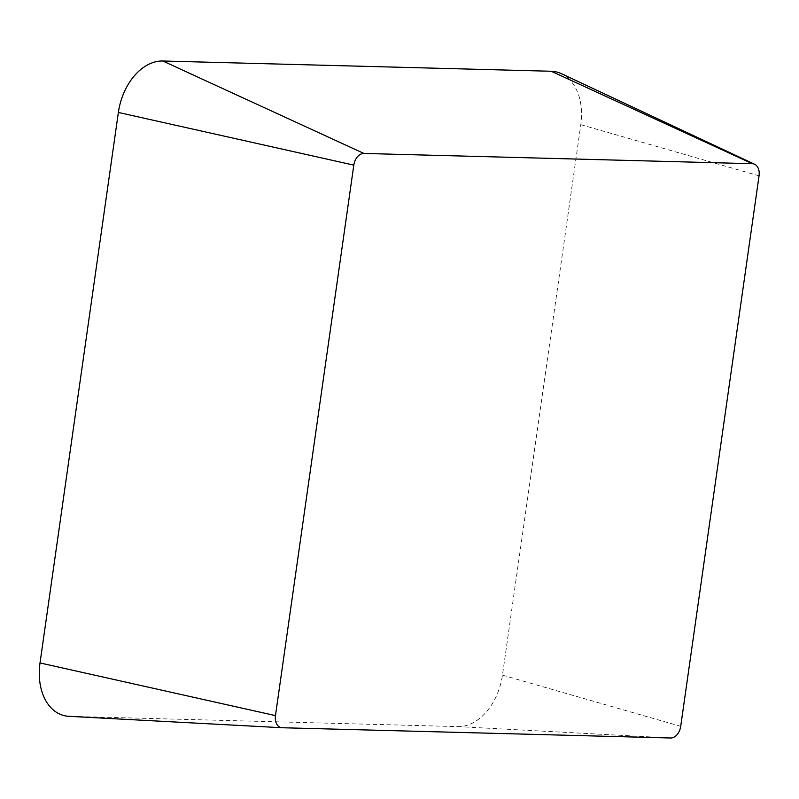 <?xml version="1.0" encoding="UTF-8"?>
<svg xmlns="http://www.w3.org/2000/svg" width="799" height="799" viewBox="0 0 799 799"><rect width="100%" height="100%" fill="white"/><g stroke="black" fill="none" stroke-linecap="round" stroke-linejoin="round"><path stroke-width="0.6" stroke-dasharray="4 3" d="M561.357 73.648A53.283 36.544 -75.9 0 1 580.803 124.664L502.451 675.145A53.283 36.544 -75.9 0 1 457.997 726.601L69.553 716.343A53.283 36.544 -75.9 0 1 68.854 716.313M580.803 124.664L759.05 175.83M502.451 675.145L680.708 726.321M457.997 726.601L670.611 737.996M69.553 716.343L282.167 727.739"/><path stroke-width="1.2" d="M752.348 163.705A12.095 8.3 -75.9 0 1 754.636 164.254A12.095 8.3 -75.9 0 1 759.05 175.83L680.708 726.321A12.095 8.3 -75.9 0 1 670.611 737.996L282.167 727.739A12.095 8.3 -75.9 0 1 282.007 727.729A12.095 8.3 -75.9 0 1 275.465 715.614L353.807 165.133A12.095 8.3 -75.9 0 1 363.905 153.448L752.348 163.705L551.27 71.261A53.283 36.544 -75.9 0 1 561.357 73.648L754.636 164.254M282.007 727.729L68.854 716.313A53.283 36.544 -75.9 0 1 40.02 662.94L118.372 112.449A53.283 36.544 -75.9 0 1 162.826 61.004L551.27 71.261M40.02 662.94L275.465 715.614M118.372 112.449L353.807 165.133M162.826 61.004L363.905 153.448"/></g></svg>
